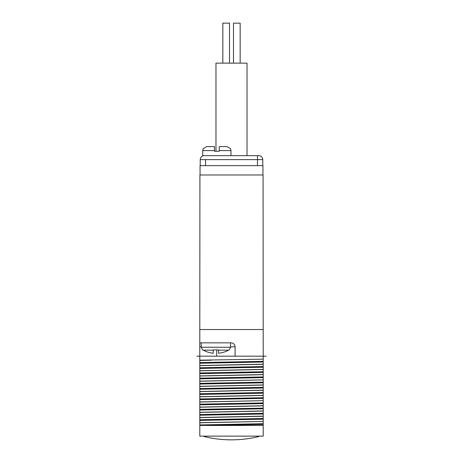 <?xml version="1.0" encoding="UTF-8"?>
<svg xmlns="http://www.w3.org/2000/svg" width="463" height="463" viewBox="0 0 463 463"><rect width="100%" height="100%" fill="white"/><g stroke="black" fill="none" stroke-linecap="round" stroke-linejoin="round"><path stroke-width="0.69" d="M201.255 346.851L199.79 346.851L199.79 356.174L263.21 356.174L263.077 174.973L199.923 174.973L199.79 342.851L231.101 342.851A3.999 3.999 0 0 1 235.1 346.851L230.568 346.851M235.1 356.174L235.1 346.851M199.923 329.529L263.077 329.529M206.319 425.462L263.21 425.462L263.21 436.117L199.79 436.117L199.79 425.462L263.21 424.386L263.21 421.452L199.79 422.812L199.79 425.462M263.21 425.462L263.21 424.386M199.79 365.515L263.21 364.155L263.21 359.172L199.79 360.173L199.79 422.678L263.21 421.452M263.21 421.318L263.21 400.663L199.79 402.023M199.79 401.89L263.21 400.663M263.21 400.53L263.21 379.88L199.79 381.24M199.79 381.107L263.21 379.88M263.21 379.747L263.21 364.155M266.138 356.174L263.21 356.174L263.21 360.173M199.79 360.173L199.79 356.25M199.79 346.851L199.79 342.851M199.79 362.581L263.21 361.36M211.377 360.173L199.79 360.451M199.79 363.247L263.21 362.025M199.79 365.648L263.21 364.288M199.79 367.778L263.21 366.557M199.79 368.444L263.21 367.223M199.79 370.713L263.21 369.352M199.79 370.846L263.21 369.486M199.79 372.975L263.21 371.754M199.79 373.641L263.21 372.42M199.79 375.91L263.21 374.55M199.79 376.043L263.21 374.683M199.79 378.173L263.21 376.951M199.79 378.838L263.21 377.617M199.79 383.37L263.21 382.149M199.79 384.035L263.21 382.814M199.79 386.304L263.21 384.944M199.79 386.437L263.21 385.077M199.79 388.567L263.21 387.346M199.79 389.233L263.21 388.011M199.79 391.495L263.21 390.141M199.79 391.629L263.21 390.274M199.79 393.758L263.21 392.537M199.79 394.43L263.21 393.203M199.79 396.693L263.21 395.333M199.79 396.826L263.21 395.466M199.79 398.956L263.21 397.734M199.79 399.621L263.21 398.4M199.79 404.153L263.21 402.932M199.79 404.818L263.21 403.597M199.79 407.087L263.21 405.727M199.79 407.22L263.21 405.86M199.79 409.35L263.21 408.129M199.79 410.015L263.21 408.794M199.79 412.284L263.21 410.924M199.79 412.417L263.21 411.057M199.79 414.547L263.21 413.326M199.79 415.213L263.21 413.991M199.79 417.481L263.21 416.121M199.79 417.614L263.21 416.254M199.79 419.744L263.21 418.523M199.79 420.41L263.21 419.189M199.79 424.936L263.21 423.714M204.189 436.117L204.189 436.557A114.986 114.986 0 0 0 258.811 436.557L258.811 436.117M203.245 350.155L213.246 350.155L213.246 353.246A26.513 26.513 0 0 1 203.245 350.155L202.586 349.912L201.255 347.244L230.568 347.244L229.237 349.912L228.577 350.155L218.577 350.155L218.577 353.246A26.513 26.513 0 0 0 228.577 350.155M213.246 349.912L218.577 349.912M262.943 174.973L262.943 165.644L200.057 165.644L200.057 174.973M262.81 165.644L262.758 159.613A3.999 3.999 0 0 0 258.759 155.655L257.48 155.655L257.48 159.613L262.758 159.613M200.19 165.644L200.242 159.613L257.48 159.613L257.48 165.644M219.242 150.591L230.968 150.591L230.424 148.582L226.968 146.592L219.242 146.592L219.242 151.256L214.444 151.256L214.444 150.591L202.719 150.591L202.719 155.655L257.48 155.655L257.48 159.613M230.968 150.591L230.968 155.655M204.241 155.655A3.999 3.999 90 0 0 200.242 159.613A3.999 3.999 0 0 1 204.241 155.655A3.999 3.999 0 0 0 200.242 159.613A3.999 3.999 90 0 1 204.241 155.655M214.444 150.591L214.444 146.592L206.718 146.592L214.444 146.592M215.978 151.256L215.978 63.124L247.022 63.124L247.022 155.655M233.497 63.124L233.497 23.15L240.158 23.15L240.158 63.124M222.842 63.124L222.842 23.15L229.503 23.15L229.503 63.124M216.713 356.174L216.713 349.912M205.52 165.644L205.52 159.613M199.79 356.174L196.862 356.174M230.568 342.851L230.568 347.244M201.255 342.851L201.255 347.244M202.719 150.591L203.263 148.582L206.718 146.592"/></g></svg>
